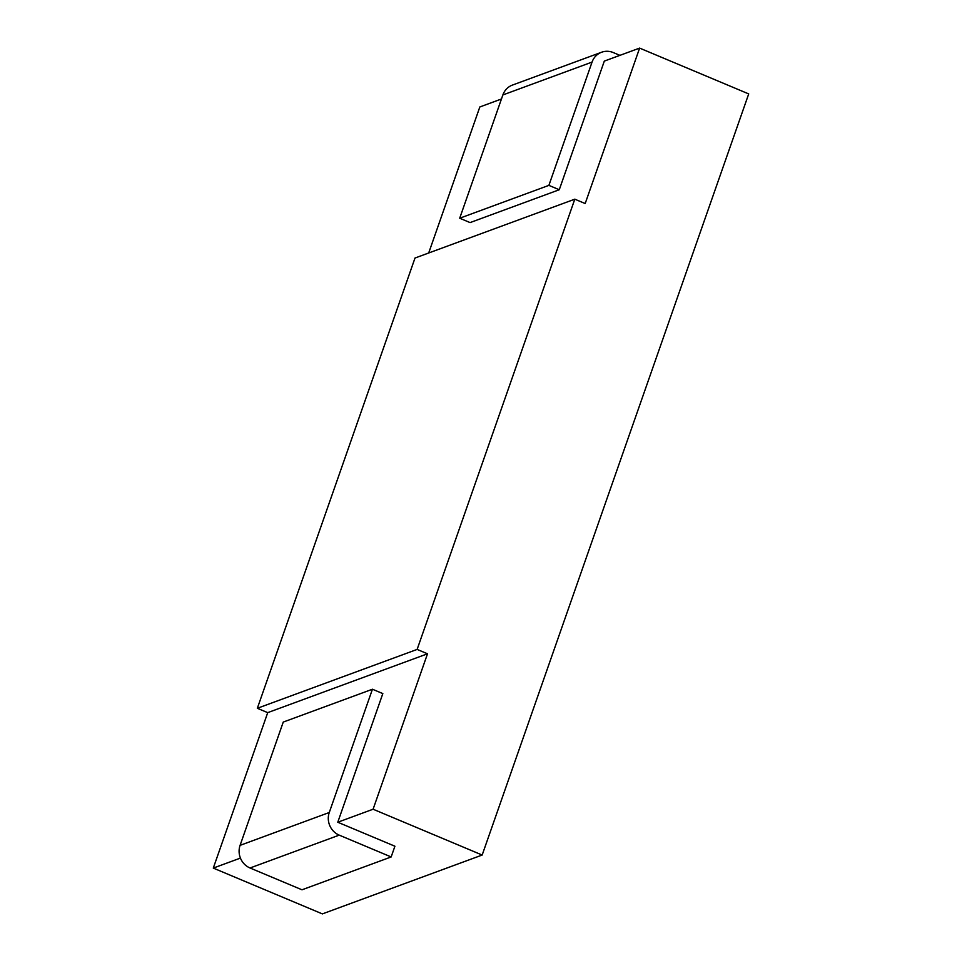<?xml version="1.0" encoding="UTF-8"?>
<svg xmlns="http://www.w3.org/2000/svg" width="962" height="962" viewBox="0 0 962 962"><rect width="100%" height="100%" fill="white"/><g stroke="black" fill="none" stroke-linecap="round" stroke-linejoin="round"><path stroke-width="1.44" d="M592.051 62.097A17.484 16.438 -110.2 0 1 601.599 52.237L512.409 85.089A17.484 16.438 69.8 0 0 502.873 94.949L592.051 62.097L548.881 185.377L559.271 189.742L604.316 61.099L639.622 48.1L585.185 203.547L574.795 199.182L415.007 258.032L257.335 708.285L417.123 649.422L427.513 653.787L267.725 712.638L257.335 708.285M428.691 252.994L479.834 106.962L501.455 98.99M427.513 653.787L373.088 809.222L337.782 822.233L394.913 846.223L391.161 856.95L301.984 889.802L250.036 867.989L339.225 835.136A17.484 16.438 -110.2 0 1 329.269 812.505L240.079 845.357A17.484 16.438 69.8 0 0 250.036 867.989M240.428 858.092L213.287 868.085L267.725 712.638M574.795 199.182L417.123 649.422M213.287 868.085L322.378 913.9L482.166 855.038L748.713 93.915L639.622 48.1M373.088 809.222L482.166 855.038M601.599 52.237A17.484 16.438 -110.2 0 1 613.275 52.561L619.925 55.363M548.881 185.377L459.704 218.23L470.081 222.595L559.271 189.742M459.704 218.23L502.873 94.949M339.225 835.136L391.161 856.95M240.079 845.357L283.249 722.077L372.438 689.225L382.828 693.59L337.782 822.233M372.438 689.225L329.269 812.505"/></g></svg>
